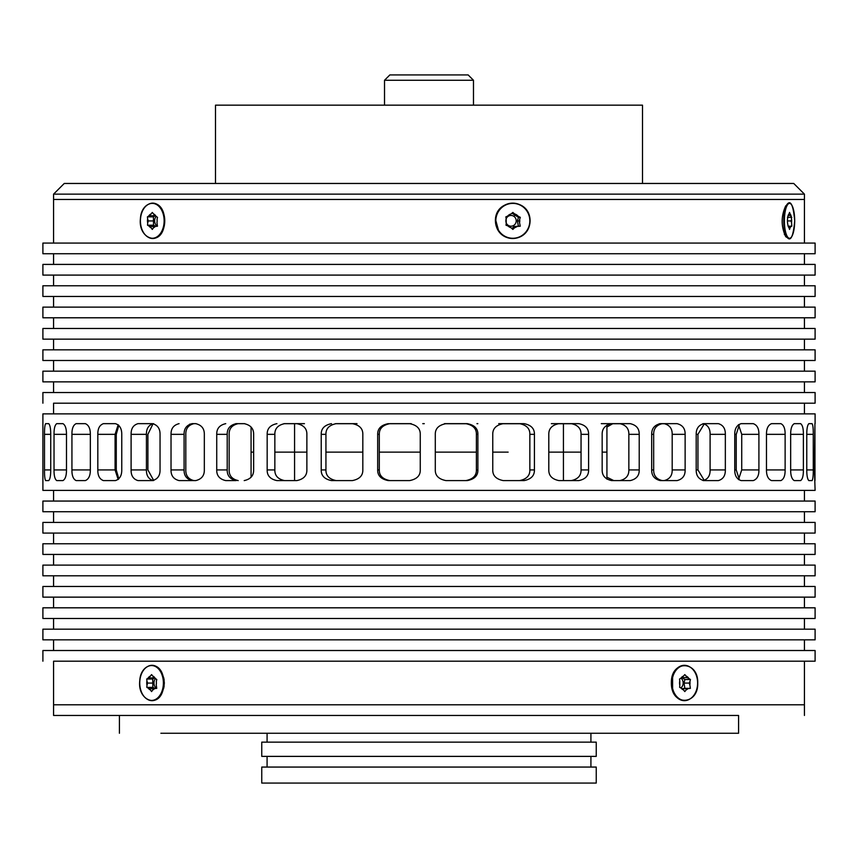 <?xml version="1.0" encoding="UTF-8"?>
<svg xmlns="http://www.w3.org/2000/svg" width="858" height="858" viewBox="0 0 858 858"><rect width="100%" height="100%" fill="white"/><g stroke="black" fill="none" stroke-linecap="round" stroke-linejoin="round"><path stroke-width="1.29" d="M261.754 783.075L596.246 783.075L596.246 767.063L261.754 767.063L261.754 783.075M590.915 767.063L590.915 756.381M261.754 756.381L596.246 756.381L596.246 742.149L261.754 742.149L261.754 756.381M307.99 715.465L329.279 715.465M590.915 742.149L590.915 733.258L738.588 733.258L160.886 733.258M492.76 452.134L508.14 452.134M476.394 452.134L435.296 452.134M420.259 452.134L379.311 452.134M362.827 452.134L325.933 452.134L362.827 452.134M563.427 480.598L563.427 452.134L581.048 452.134L548.798 452.134L563.427 452.134L563.427 423.734M606.928 479.161L606.928 452.134L602.166 452.134M294.573 423.691L294.573 452.134L306.874 452.134L274.85 452.134L294.573 452.134L294.573 480.598M253.646 452.134L251.072 452.134L253.646 452.134M581.048 452.134L566.355 452.134M422.769 423.659L424.292 423.659M476.951 423.659L477.842 423.659M236.197 480.598L225.74 480.598C219.594 479.182 216.602 475.632 216.731 469.927L227.209 469.927C227.08 475.632 230.073 479.182 236.207 480.598M115.412 423.659L103.443 423.659L115.412 423.659C119.68 425.042 121.793 428.603 121.761 434.341L121.761 469.927C121.804 475.632 119.691 479.193 115.412 480.598L103.432 480.598C99.592 479.182 97.715 475.632 97.823 469.927L115.079 469.927L118.179 479.504M163.685 687.698L164.05 686.668M164.05 679.322L163.685 678.281M161.744 693.318L163.814 687.859L164.339 682.989L163.814 678.12L161.754 672.661M131.102 469.927C130.984 475.632 133.29 479.182 138.009 480.598L152.477 480.598C157.593 479.193 160.114 475.632 160.049 469.927L160.049 434.341C160.092 428.603 157.572 425.042 152.477 423.659L138.009 423.659C133.301 425.042 131.006 428.603 131.102 434.341L131.102 469.927L146.428 469.927C146.31 475.632 148.606 479.182 153.325 480.598M146.428 469.927L146.428 434.341C146.332 428.603 148.627 425.042 153.325 423.659M426.201 704.783L804.429 704.783L53.571 704.783L53.571 661.196L815.1 661.196L53.571 661.196M118.179 424.753L115.079 434.341L115.079 469.927M738.481 479.601L741.73 469.927L741.73 434.341L738.481 424.656M703.152 480.598C707.893 479.193 710.21 475.632 710.102 469.927L710.102 434.341C710.199 428.603 707.882 425.042 703.152 423.659M672.189 434.341C672.297 428.603 669.605 425.042 664.113 423.659L660.317 423.659C654.472 425.064 651.587 428.625 651.672 434.341L651.672 469.927C651.587 475.632 654.461 479.182 660.317 480.598L677.048 480.598C682.56 479.193 685.263 475.632 685.134 469.927L672.189 469.927L672.189 434.341L685.134 434.341C685.252 428.603 682.55 425.042 677.048 423.659L664.113 423.659M664.113 480.598C669.626 479.193 672.318 475.632 672.189 469.927M601.297 423.659L619.819 423.659C625.954 425.042 628.968 428.603 628.85 434.341L628.85 469.927C628.978 475.632 625.975 479.193 619.819 480.598M551.372 423.659L571.267 423.659C577.906 425.042 581.166 428.603 581.048 434.341L581.048 469.927C581.177 475.632 577.917 479.193 571.267 480.598M498.702 423.659L519.53 423.659C526.522 425.042 529.965 428.603 529.847 434.341L529.847 469.927C529.987 475.632 526.544 479.193 519.53 480.598M444.487 423.659L465.776 423.659C472.973 425.042 476.512 428.603 476.394 434.341L476.394 469.927C476.522 475.632 472.983 479.193 465.776 480.598M388.299 423.659C381.113 425.042 377.574 428.603 377.681 434.341L377.681 469.927C377.552 475.632 381.081 479.182 388.299 480.598L409.577 480.598C416.827 479.193 420.388 475.632 420.259 469.927L420.259 434.341C420.366 428.603 416.806 425.042 409.577 423.659L389.918 423.659C382.732 425.042 379.204 428.603 379.311 434.341L379.311 469.927C379.172 475.632 382.711 479.182 389.918 480.598M389.918 423.659L411.207 423.659M331.52 423.659C324.549 425.042 321.106 428.603 321.224 434.341L321.224 469.927C321.085 475.632 324.517 479.182 331.52 480.598L352.327 480.598C359.448 479.193 362.945 475.632 362.827 469.927L362.827 434.341C362.923 428.603 359.427 425.042 352.327 423.659L336.218 423.659C329.247 425.042 325.815 428.603 325.933 434.341L325.933 469.927C325.793 475.632 329.215 479.182 336.218 480.598M336.218 423.659L357.025 423.659M276.93 423.659C270.313 425.042 267.053 428.603 267.17 434.341L267.17 469.927C267.031 475.632 270.281 479.182 276.93 480.598L296.782 480.598C303.614 479.193 306.982 475.632 306.874 469.927L306.874 434.341C306.96 428.603 303.603 425.042 296.782 423.659L284.599 423.659C277.992 425.042 274.732 428.603 274.85 434.341L274.85 469.927C274.71 475.632 277.96 479.182 284.599 480.598M284.599 423.659L304.451 423.659M244.198 480.598C250.59 479.193 253.743 475.632 253.646 469.927L253.646 434.341C253.721 428.603 250.579 425.042 244.198 423.659L236.207 423.659C230.105 425.042 227.102 428.603 227.209 434.341L227.209 469.927M179.086 423.659C173.606 425.042 170.924 428.603 171.032 434.341L171.032 469.927C170.903 475.632 173.595 479.182 179.086 480.598L195.731 480.598C201.544 479.193 204.418 475.632 204.333 469.927L204.333 434.341C204.397 428.603 201.533 425.042 195.731 423.659L192.117 423.659C186.658 425.042 183.977 428.603 184.084 434.341L184.084 469.927C183.955 475.632 186.636 479.182 192.117 480.598M118.833 478.893L116.27 469.927L116.27 434.341L118.833 425.375M153.7 480.459L147.898 469.927L147.898 434.341L152.874 424.088M193.887 480.598C188.374 479.193 185.682 475.632 185.811 469.927L185.811 434.341C185.682 428.635 188.374 425.075 193.887 423.659M238.181 480.598C232.025 479.193 229.022 475.632 229.15 469.927L229.15 434.341C229.011 428.635 232.025 425.075 238.181 423.659M672.597 675.471L672.608 690.518M138.009 423.659L152.488 423.659M804.429 194.133L53.571 194.133L64.253 183.462L793.747 183.462L804.429 194.133L804.429 199.474L53.571 199.474L53.571 243.071M103.443 423.659C99.603 425.042 97.726 428.603 97.823 434.341L97.823 469.927M71.933 434.341L71.933 469.927C71.847 475.632 73.252 479.182 76.137 480.598L85.339 480.598C88.706 479.193 90.369 475.632 90.347 469.927L90.347 434.341C90.358 428.603 88.696 425.042 85.339 423.659L76.137 423.659C73.262 425.042 71.858 428.603 71.933 434.341L90.347 434.341M76.137 423.659L85.339 423.659M54.033 434.341L54.033 469.927C53.957 475.632 54.858 479.182 56.725 480.598L62.945 480.598C65.315 479.193 66.495 475.632 66.484 469.927L66.484 434.341C66.484 428.603 65.305 425.042 62.945 423.659L56.725 423.659C54.869 425.042 53.968 428.603 54.033 434.341L66.484 434.341M56.725 423.659L62.956 423.659M44.498 434.341L44.498 469.927C44.444 475.632 44.82 479.182 45.624 480.598L48.734 480.598C50.054 479.193 50.719 475.632 50.729 469.927L50.729 434.341C50.719 428.603 50.054 425.042 48.734 423.659L45.624 423.659C44.831 425.042 44.455 428.603 44.498 434.341L50.729 434.341M45.624 423.659L48.734 423.659M613.781 480.598L606.928 477.22M606.928 427.037L612.687 423.734M662.269 480.598C656.456 479.193 653.582 475.632 653.667 469.927L651.672 469.927M653.667 469.927L653.667 434.341C653.582 428.635 656.445 425.075 662.269 423.659M704.3 480.459L697.951 469.927L696.192 469.927C696.128 475.632 698.659 479.182 703.807 480.598L718.371 480.598C723.133 479.193 725.45 475.632 725.342 469.927L710.102 469.927M697.951 469.927L697.951 434.341L704.3 423.809M739.167 478.893L736.239 469.927L734.748 469.927C734.695 475.632 736.829 479.182 741.151 480.598L753.238 480.598C757.121 479.193 759.019 475.632 758.912 469.927L741.73 469.927M736.239 469.927L736.239 434.341L739.167 425.375M814.982 480.598L814.918 423.659L814.435 469.927L815.1 490.379L42.9 490.39L53.571 490.39L53.571 501.061M813.266 469.927L813.266 434.341C813.32 428.603 812.923 425.042 812.086 423.659L808.837 423.659C807.475 425.064 806.777 428.625 806.767 434.341L806.767 469.927C806.777 475.632 807.464 479.182 808.837 480.598L812.086 480.598C812.923 479.193 813.32 475.632 813.266 469.927L806.767 469.927M812.086 423.659L808.837 423.659L812.086 423.659M803.378 469.927L803.378 434.341C803.442 428.603 802.52 425.042 800.621 423.659L794.261 423.659C791.859 425.064 790.658 428.625 790.658 434.341L790.658 469.927C790.647 475.632 791.848 479.182 794.261 480.598L800.621 480.598C802.53 479.193 803.453 475.632 803.378 469.927L790.658 469.927M800.621 423.659L794.261 423.659L800.621 423.659M785.124 469.927L785.124 434.341C785.199 428.603 783.783 425.042 780.866 423.659L771.535 423.659C768.135 425.064 766.451 428.625 766.473 434.341L766.473 469.927C766.441 475.632 768.135 479.182 771.535 480.598L780.866 480.598C783.794 479.193 785.209 475.632 785.124 469.927L766.473 469.927M780.866 423.659L771.535 423.659L780.866 423.659M758.912 469.927L758.912 434.341C759.008 428.603 757.11 425.042 753.238 423.659L741.151 423.659C736.84 425.064 734.705 428.625 734.748 434.341L734.748 469.927M753.238 423.659L741.151 423.659L753.238 423.659M725.342 469.927L725.342 434.341C725.439 428.603 723.122 425.042 718.371 423.659L703.807 423.659C698.669 425.064 696.128 428.625 696.192 434.341L696.192 469.927M718.371 423.659L703.796 423.659L718.371 423.659M685.134 434.341L685.134 469.927M639.221 469.927L639.221 434.341C639.328 428.603 636.314 425.042 630.18 423.659L611.657 423.659C605.233 425.064 602.069 428.625 602.166 434.341L602.166 469.927C602.069 475.632 605.233 479.182 611.657 480.598L630.18 480.598C636.336 479.193 639.349 475.632 639.221 469.927L628.85 469.927M630.18 423.659L619.819 423.659L630.18 423.659M588.599 469.927L588.599 434.341C588.717 428.603 585.456 425.042 578.818 423.659L558.912 423.659C552.08 425.042 548.712 428.603 548.798 434.341L548.798 469.927C548.691 475.632 552.059 479.182 558.912 480.598L578.818 480.598C585.478 479.193 588.738 475.632 588.599 469.927L581.048 469.927M578.818 423.659L571.267 423.659L578.818 423.659M534.427 469.927L534.427 434.341C534.534 428.603 531.102 425.042 524.109 423.659L503.271 423.659C496.171 425.042 492.664 428.603 492.76 434.341L492.76 469.927C492.631 475.632 496.139 479.182 503.271 480.598L524.109 480.598C531.113 479.193 534.555 475.632 534.427 469.927L529.847 469.927M524.109 423.659L519.53 423.659L524.109 423.659M477.885 469.927L477.885 434.341C478.003 428.603 474.463 425.042 467.267 423.659L445.978 423.659C438.749 425.042 435.188 428.603 435.296 434.341L435.296 469.927C435.156 475.632 438.717 479.182 445.978 480.598L467.267 480.598C474.485 479.193 478.024 475.632 477.885 469.927L476.394 469.927M467.267 423.659L465.776 423.659L467.267 423.659M225.74 423.659C219.627 425.042 216.624 428.603 216.731 434.341L216.731 469.927M815.1 423.659L815.1 413.878L42.9 413.878L42.9 490.39M53.571 490.39L815.1 490.379M785.767 205.791C780.962 216.141 780.962 226.458 785.767 236.744L787.344 237.645M495.463 219.24L498.798 231.413M815.1 661.196L815.1 650.514L42.9 650.514L42.9 661.196M53.571 253.743L815.1 253.743L815.1 243.071L42.9 243.071L42.9 253.743L53.571 253.743L53.571 264.414M53.571 403.196L815.1 403.196L53.571 403.196L53.571 413.878M815.1 253.743L42.9 253.743M815.1 639.843L42.9 639.843L42.9 629.171L815.1 629.171L815.1 639.843L53.571 639.843L53.571 650.514M53.571 511.733L815.1 511.733L815.1 501.061L42.9 501.061L42.9 511.733L53.571 511.733L53.571 522.415M42.9 639.843L53.571 639.843M815.1 403.196L815.1 392.524L42.9 392.524L42.9 403.196M815.1 511.733L42.9 511.733M53.571 275.096L815.1 275.096L815.1 264.414L42.9 264.414L42.9 275.096L53.571 275.096L53.571 285.768M815.1 381.853L42.9 381.853L42.9 371.171L815.1 371.171L815.1 381.853L53.571 381.853L53.571 392.524M815.1 275.096L42.9 275.096M815.1 618.489L42.9 618.489L42.9 607.818L815.1 607.818L815.1 618.489L53.571 618.489L53.571 629.171M42.9 381.853L53.571 381.853M53.571 533.086L815.1 533.086L815.1 522.415L42.9 522.415L42.9 533.086L53.571 533.086L53.571 543.758M42.9 618.489L53.571 618.489M815.1 533.086L42.9 533.086M53.571 296.45L815.1 296.45L815.1 285.768L42.9 285.768L42.9 296.45L53.571 296.45L53.571 307.121M815.1 360.499L42.9 360.499L42.9 349.828L815.1 349.828L815.1 360.499L53.571 360.499L53.571 371.171M815.1 296.45L42.9 296.45M815.1 597.136L42.9 597.136L42.9 586.464L815.1 586.464L815.1 597.136L53.571 597.136L53.571 607.818M42.9 360.499L53.571 360.499M53.571 554.44L815.1 554.44L815.1 543.758L42.9 543.758L42.9 554.44L53.571 554.44L53.571 565.111M42.9 597.136L53.571 597.136M815.1 554.44L42.9 554.44M53.571 317.792L815.1 317.792L815.1 307.121L42.9 307.121L42.9 317.792L53.571 317.792L53.571 328.475M815.1 339.146L42.9 339.146L42.9 328.475L815.1 328.475L815.1 339.146L53.571 339.146L53.571 349.828M815.1 317.792L42.9 317.792M815.1 575.793L42.9 575.793L42.9 565.111L815.1 565.111L815.1 575.793L53.571 575.793L53.571 586.464M42.9 339.146L53.571 339.146M42.9 575.793L53.571 575.793M389.854 74.925L468.146 74.925L473.477 80.266L384.523 80.266L389.854 74.925M215.487 183.462L215.487 105.169L642.513 105.169L642.513 183.462M164.125 686.1A8.891 6.027 90 0 1 164.039 686.432L163.074 689.843A17.686 11.991 90 0 1 147.244 699.216M147.244 666.763A17.686 11.991 90 0 1 163.074 676.136L164.039 679.547A8.891 6.027 90 0 1 164.135 679.879M146.825 687.376L146.997 685.242A7.121 4.826 90 0 1 146.933 681.016L146.718 679.021L147.951 678.292A7.121 4.826 90 0 1 150.322 676.115L151.587 674.602L152.831 676.125A7.121 4.826 90 0 1 155.298 678.485L156.767 679.504L156.306 681.627A7.121 4.826 90 0 1 156.392 682.989A7.121 4.826 90 0 1 156.231 684.823L156.735 688.352L154.515 688.62A7.121 4.826 90 0 1 152.842 689.853L151.587 691.58L150.322 689.864A7.121 4.826 90 0 1 148.187 688.073L146.825 687.376L152.853 687.376L155.137 688.545M152.831 676.125L155.298 678.485M147.951 678.292L154.515 677.616M149.517 677.616L150.322 676.115M154.74 677.831L152.735 679.021L152.853 687.376M146.718 679.021L152.735 679.021M146.997 685.242L147.597 683.086L153.174 683.086M147.597 683.086L146.933 681.016M150.322 689.864L149.925 688.727L154.097 688.727L152.842 689.853M149.925 688.727L148.187 688.073M156.714 688.17A5.341 3.614 90 0 1 154.032 683.965A5.341 3.614 90 0 1 155.502 678.624M690.39 688.352L687.987 688.62A7.121 5.234 -90 0 1 686.164 689.853L684.802 691.58L683.429 689.864A7.121 5.234 -90 0 1 681.123 688.073L679.643 687.376L679.826 685.242A7.121 5.234 -90 0 1 679.761 681.016L679.525 679.021L680.855 678.292A7.121 5.234 -90 0 1 683.429 676.115L684.802 674.602L686.153 676.125A7.121 5.234 -90 0 1 688.835 678.485L690.433 679.504L689.918 681.627A7.121 5.234 -90 0 1 690.014 682.989A7.121 5.234 -90 0 1 689.843 684.823L690.39 688.352L684.845 688.352L684.03 683.086L684.877 679.504L681.81 677.477M689.918 681.627L689.167 683.086L684.03 683.086M690.433 679.504L684.877 679.504M686.153 676.125L687.086 677.616L681.949 677.616M687.086 677.616L688.835 678.485M680.855 678.292L683.429 676.115M679.826 685.242L679.761 681.016M683.429 689.864L681.123 688.073M687.987 688.62L682.11 688.727M686.647 688.727L686.164 689.853M682.003 688.674L684.845 688.352M689.167 683.086L689.843 684.823M680.962 678.195A5.341 3.925 -90 0 1 683.161 682.989A5.341 3.925 -90 0 1 680.769 687.901M520.259 226.19L517.074 226.458A7.121 6.939 -90 0 1 514.65 227.692L512.848 229.418L511.025 227.702A7.121 6.939 -90 0 1 507.968 225.911L506.006 225.214L506.241 223.08A7.121 6.939 -90 0 1 506.156 218.854L505.855 216.859L507.614 216.13A7.121 6.939 -90 0 1 511.036 213.953L512.848 212.441L514.65 213.953A7.121 6.939 -90 0 1 518.2 216.313L520.313 217.342L519.637 219.466A7.121 6.939 -90 0 1 519.53 222.662L520.259 226.19L518.436 226.19L517.353 220.924L518.489 217.342L511.926 213.202M519.637 219.466L519.036 220.924L517.353 220.924M520.313 217.342L518.489 217.342M514.65 213.953L516.28 215.455L514.596 215.455M516.28 215.455L518.2 216.313M507.614 216.13L511.036 213.953M506.241 223.08L506.156 218.854M511.025 227.702L507.968 225.911M511.926 228.56L514.017 226.566L518.436 226.19M517.074 226.458L514.017 226.566M515.701 226.566L514.65 227.692M519.036 220.924L519.53 222.662M506.156 218.887A5.341 5.202 -90 0 1 516.216 220.828A5.341 5.202 -90 0 1 506.241 222.973M147.533 225.214L147.694 223.08A7.121 4.837 90 0 1 147.63 218.854L147.415 216.859L148.648 216.13A7.121 4.837 90 0 1 151.029 213.953L152.295 212.441L153.55 213.953A7.121 4.837 90 0 1 156.027 216.313L157.497 217.342L157.035 219.466A7.121 4.837 90 0 1 157.121 220.828A7.121 4.837 90 0 1 156.96 222.662L157.464 226.19L155.244 226.458A7.121 4.837 90 0 1 153.55 227.692L152.295 229.418L151.029 227.702A7.121 4.837 90 0 1 148.895 225.911L147.533 225.214L153.528 225.214L155.834 226.383M153.55 213.953L156.027 216.313M148.648 216.13L155.234 215.455M150.225 215.455L151.029 213.953M155.448 215.648L153.421 216.859L153.528 225.214M147.415 216.859L153.421 216.859M147.694 223.08L148.295 220.924L153.861 220.924M148.295 220.924L147.63 218.854M151.029 227.702L150.633 226.566L154.815 226.566L153.55 227.692M150.633 226.566L148.895 225.911M157.443 226.019A5.341 3.625 90 0 1 154.719 221.814A5.341 3.625 90 0 1 156.21 216.441M791.795 226.19L790.829 226.458A7.121 2.102 -90 0 1 790.1 227.692L789.553 229.418L788.995 227.702A7.121 2.102 -90 0 1 788.899 227.595A7.121 2.102 -90 0 1 788.073 225.911L787.547 223.08A7.121 2.102 -90 0 1 787.526 218.854L787.966 216.13A7.121 2.102 -90 0 1 788.899 214.06A7.121 2.102 -90 0 1 788.995 213.953L789.553 212.441L790.089 213.953A7.121 2.102 -90 0 1 791.173 216.313L791.602 219.466A7.121 2.102 -90 0 1 791.644 220.828A7.121 2.102 -90 0 1 791.569 222.662L791.795 226.19L788.159 226.19M791.602 219.466L790.883 220.924L787.44 220.924M791.805 217.342L787.451 217.342M790.089 213.953L790.057 215.455L788.17 215.455M790.057 215.455L791.173 216.313M790.829 226.458L788.298 226.566M789.875 226.566L790.1 227.692M790.883 220.924L791.569 222.662M152.67 423.713L151.233 424.152M190.862 424.088L189.843 424.088M153.818 423.831L152.67 424.088M793.747 199.474L64.253 199.474M804.429 243.071L804.429 199.474L53.571 199.474L53.571 194.133M53.571 704.783L53.571 715.465L738.588 715.465L738.588 733.258M53.571 715.465L738.588 715.465M705.823 733.258L590.915 733.258M353.271 423.702L335.328 423.702L353.271 423.702M297.565 423.691L283.869 423.691L297.565 423.691M244.777 423.68L235.671 423.68L244.777 423.68M196.053 423.67L191.827 423.67L196.053 423.67M704.01 423.745L702.895 423.745L704.01 423.745M665.1 423.745L659.276 423.745L665.1 423.745M620.913 423.734L610.531 423.734L620.913 423.734M572.415 423.734L557.743 423.734L572.415 423.734M520.699 423.734L502.102 423.723L520.699 423.734M466.924 423.723L444.852 423.723L466.924 423.723M410.65 423.713L388.889 423.713L410.65 423.713M131.102 434.341L146.428 434.341M97.823 434.341L115.079 434.341M71.933 469.927L90.347 469.927M54.033 469.927L66.484 469.927M44.498 469.927L50.729 469.927M653.667 434.341L651.672 434.341M697.951 434.341L696.192 434.341M736.239 434.341L734.748 434.341M813.266 434.341L806.767 434.341M803.378 434.341L790.658 434.341M785.124 434.341L766.473 434.341M758.912 434.341L741.73 434.341M725.342 434.341L710.102 434.341M639.221 434.341L628.85 434.341M588.599 434.341L581.048 434.341M534.427 434.341L529.847 434.341M477.885 434.341L476.394 434.341M377.681 469.927L379.311 469.927M377.681 434.341L379.311 434.341M321.224 469.927L325.933 469.927M321.224 434.341L325.933 434.341M267.17 469.927L274.85 469.927M267.17 434.341L274.85 434.341M216.731 434.341L227.209 434.341M171.032 469.927L184.084 469.927M171.032 434.341L184.084 434.341M164.007 682.989A17.686 11.991 90 0 1 163.074 689.843C158.516 708.665 137.398 700.632 139.747 680.866C140.53 663.202 159.052 659.502 163.074 676.136A17.686 11.991 90 0 1 164.007 682.989M163.385 682.989A17.439 11.819 90 0 1 145.656 698.09A17.439 11.819 90 0 1 145.656 667.889A17.439 11.819 90 0 1 163.385 682.989M690.379 698.68A17.686 13.009 -90 0 1 671.374 682.989A17.686 13.009 -90 0 1 690.379 667.299M697.608 682.989A17.439 12.816 -90 0 1 678.378 698.09A17.439 12.816 -90 0 1 678.378 667.889A17.439 12.816 -90 0 1 697.608 682.989M529.933 220.828A17.686 17.246 -90 0 1 504.064 236.143A17.686 17.246 -90 0 1 504.064 205.512A17.686 17.246 -90 0 1 529.933 220.828M529.826 220.828A17.439 16.999 -90 0 1 504.322 235.929A17.439 16.999 -90 0 1 504.322 205.727A17.439 16.999 -90 0 1 529.826 220.828M147.919 204.612A17.686 12.023 90 0 1 163.878 214.2A17.686 12.023 90 0 1 164.757 220.828A17.686 12.023 90 0 1 163.878 227.456A17.686 12.023 90 0 1 147.919 237.044M164.135 220.828A17.439 11.851 90 0 1 146.353 235.929A17.439 11.851 90 0 1 146.353 205.727A17.439 11.851 90 0 1 164.135 220.828M789.918 238.213A17.686 5.223 -90 0 1 787.354 237.645A17.686 5.223 -90 0 1 783.74 220.828A17.686 5.223 -90 0 1 787.354 204A17.686 5.223 -90 0 1 789.918 203.432M794.69 220.828A17.439 5.148 -90 0 1 786.968 235.929A17.439 5.148 -90 0 1 786.968 205.727A17.439 5.148 -90 0 1 794.69 220.828M267.085 767.063L267.085 756.381M267.085 742.149L267.085 733.258M251.072 477.22L251.072 427.037M606.928 425.096L606.928 452.134M804.429 715.465L804.429 661.196M804.429 403.196L804.429 413.878M804.429 490.379L804.429 501.061M804.429 639.843L804.429 650.514M804.429 253.743L804.429 264.414M804.429 381.853L804.429 392.524M804.429 511.733L804.429 522.415M804.429 618.489L804.429 629.171M804.429 275.096L804.429 285.768M804.429 360.499L804.429 371.171M804.429 533.086L804.429 543.758M804.429 597.136L804.429 607.818M804.429 296.45L804.429 307.121M804.429 339.146L804.429 349.828M804.429 554.44L804.429 565.111M804.429 575.793L804.429 586.464M804.429 317.792L804.429 328.475M473.477 105.169L473.477 80.266M384.523 105.169L384.523 80.266M697.715 682.989C698.594 705.576 670.634 706.735 671.374 682.303C671.235 659.748 698.509 660.445 697.715 682.989M530.105 220.828C529.397 244.283 495.881 244.584 495.398 220.292C495.549 198.101 529.783 197.168 530.105 220.828M163.878 227.456C159.427 246.578 137.945 238.513 140.433 218.554C141.323 200.858 159.985 197.426 163.878 214.2M784.33 234.32L787.354 237.645C788.491 238.824 792.663 243.747 794.701 220.828C792.663 197.908 788.491 202.831 787.354 204M119.412 715.465L119.412 733.258"/></g></svg>
